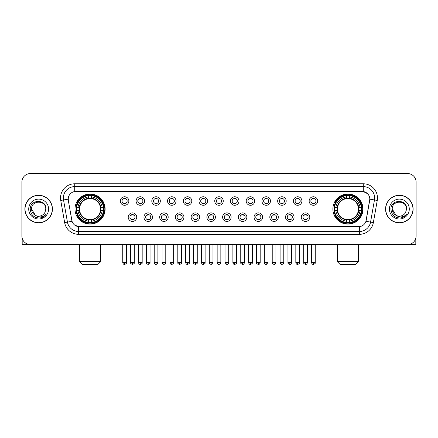<?xml version="1.0" encoding="UTF-8"?>
<svg xmlns="http://www.w3.org/2000/svg" width="438" height="438" viewBox="0 0 438 438"><rect width="100%" height="100%" fill="white"/><g stroke="black" fill="none" stroke-linecap="round" stroke-linejoin="round"><path stroke-width="0.66" d="M332.885 209.057A15.051 15.051 0 0 0 347.936 224.114A15.051 15.051 0 0 0 362.993 209.057A15.051 15.051 0 0 0 347.936 194.007A15.051 15.051 0 0 0 332.885 209.057M75.007 209.057A15.051 15.051 0 0 0 90.064 224.114A15.051 15.051 0 0 0 105.115 209.057A15.051 15.051 0 0 0 90.064 194.007A15.051 15.051 0 0 0 75.007 209.057M136.722 217.155A4.26 4.26 0 0 1 132.462 221.414A4.26 4.26 0 0 1 128.203 217.155A4.26 4.26 0 0 1 132.462 212.895A4.26 4.26 0 0 1 136.722 217.155M129.905 217.155A2.557 2.557 0 0 0 132.462 219.712A2.557 2.557 0 0 0 135.019 217.155A2.557 2.557 0 0 0 132.462 214.598A2.557 2.557 0 0 0 129.905 217.155M152.457 217.155A4.26 4.26 0 0 1 148.197 221.414A4.26 4.26 0 0 1 143.938 217.155A4.26 4.26 0 0 1 148.197 212.895A4.26 4.26 0 0 1 152.457 217.155M145.64 217.155A2.557 2.557 0 0 0 148.197 219.712A2.557 2.557 0 0 0 150.754 217.155A2.557 2.557 0 0 0 148.197 214.598A2.557 2.557 0 0 0 145.64 217.155M168.192 217.155A4.26 4.26 0 0 1 163.932 221.414A4.26 4.26 0 0 1 159.673 217.155A4.26 4.26 0 0 1 163.932 212.895A4.26 4.26 0 0 1 168.192 217.155M161.376 217.155A2.557 2.557 0 0 0 163.932 219.712A2.557 2.557 0 0 0 166.489 217.155A2.557 2.557 0 0 0 163.932 214.598A2.557 2.557 0 0 0 161.376 217.155M183.927 217.155A4.26 4.26 0 0 1 179.668 221.414A4.26 4.26 0 0 1 175.403 217.155A4.26 4.26 0 0 1 179.668 212.895A4.26 4.26 0 0 1 183.927 217.155M177.111 217.155A2.557 2.557 0 0 0 179.668 219.712A2.557 2.557 0 0 0 182.219 217.155A2.557 2.557 0 0 0 179.668 214.598A2.557 2.557 0 0 0 177.111 217.155M199.657 217.155A4.26 4.26 0 0 1 195.397 221.414A4.26 4.26 0 0 1 191.138 217.155A4.26 4.26 0 0 1 195.397 212.895A4.26 4.26 0 0 1 199.657 217.155M192.84 217.155A2.557 2.557 0 0 0 195.397 219.712A2.557 2.557 0 0 0 197.954 217.155A2.557 2.557 0 0 0 195.397 214.598A2.557 2.557 0 0 0 192.84 217.155M215.392 217.155A4.26 4.26 0 0 1 211.132 221.414A4.26 4.26 0 0 1 206.873 217.155A4.26 4.26 0 0 1 211.132 212.895A4.26 4.26 0 0 1 215.392 217.155M208.576 217.155A2.557 2.557 0 0 0 211.132 219.712A2.557 2.557 0 0 0 213.689 217.155A2.557 2.557 0 0 0 211.132 214.598A2.557 2.557 0 0 0 208.576 217.155M231.127 217.155A4.26 4.26 0 0 1 226.868 221.414A4.26 4.26 0 0 1 222.608 217.155A4.26 4.26 0 0 1 226.868 212.895A4.26 4.26 0 0 1 231.127 217.155M224.311 217.155A2.557 2.557 0 0 0 226.868 219.712A2.557 2.557 0 0 0 229.424 217.155A2.557 2.557 0 0 0 226.868 214.598A2.557 2.557 0 0 0 224.311 217.155M246.862 217.155A4.26 4.26 0 0 1 242.603 221.414A4.26 4.26 0 0 1 238.343 217.155A4.26 4.26 0 0 1 242.603 212.895A4.26 4.26 0 0 1 246.862 217.155M240.046 217.155A2.557 2.557 0 0 0 242.603 219.712A2.557 2.557 0 0 0 245.16 217.155A2.557 2.557 0 0 0 242.603 214.598A2.557 2.557 0 0 0 240.046 217.155M262.597 217.155A4.26 4.26 0 0 1 258.332 221.414A4.26 4.26 0 0 1 254.073 217.155A4.26 4.26 0 0 1 258.332 212.895A4.26 4.26 0 0 1 262.597 217.155M255.781 217.155A2.557 2.557 0 0 0 258.332 219.712A2.557 2.557 0 0 0 260.889 217.155A2.557 2.557 0 0 0 258.332 214.598A2.557 2.557 0 0 0 255.781 217.155M278.327 217.155A4.26 4.26 0 0 1 274.068 221.414A4.26 4.26 0 0 1 269.808 217.155A4.26 4.26 0 0 1 274.068 212.895A4.26 4.26 0 0 1 278.327 217.155M271.511 217.155A2.557 2.557 0 0 0 274.068 219.712A2.557 2.557 0 0 0 276.624 217.155A2.557 2.557 0 0 0 274.068 214.598A2.557 2.557 0 0 0 271.511 217.155M294.062 217.155A4.26 4.26 0 0 1 289.803 221.414A4.26 4.26 0 0 1 285.543 217.155A4.26 4.26 0 0 1 289.803 212.895A4.26 4.26 0 0 1 294.062 217.155M287.246 217.155A2.557 2.557 0 0 0 289.803 219.712A2.557 2.557 0 0 0 292.36 217.155A2.557 2.557 0 0 0 289.803 214.598A2.557 2.557 0 0 0 287.246 217.155M309.797 217.155A4.26 4.26 0 0 1 305.538 221.414A4.26 4.26 0 0 1 301.278 217.155A4.26 4.26 0 0 1 305.538 212.895A4.26 4.26 0 0 1 309.797 217.155M302.981 217.155A2.557 2.557 0 0 0 305.538 219.712A2.557 2.557 0 0 0 308.095 217.155A2.557 2.557 0 0 0 305.538 214.598A2.557 2.557 0 0 0 302.981 217.155M128.854 201.02A4.26 4.26 0 0 1 124.595 205.285A4.26 4.26 0 0 1 120.335 201.02A4.26 4.26 0 0 1 124.595 196.761A4.26 4.26 0 0 1 128.854 201.02M122.038 201.02A2.557 2.557 0 0 0 124.595 203.577A2.557 2.557 0 0 0 127.151 201.02A2.557 2.557 0 0 0 124.595 198.469A2.557 2.557 0 0 0 122.038 201.02M144.589 201.02A4.26 4.26 0 0 1 140.33 205.285A4.26 4.26 0 0 1 136.07 201.02A4.26 4.26 0 0 1 140.33 196.761A4.26 4.26 0 0 1 144.589 201.02M137.773 201.02A2.557 2.557 0 0 0 140.33 203.577A2.557 2.557 0 0 0 142.887 201.02A2.557 2.557 0 0 0 140.33 198.469A2.557 2.557 0 0 0 137.773 201.02M160.324 201.02A4.26 4.26 0 0 1 156.065 205.285A4.26 4.26 0 0 1 151.805 201.02A4.26 4.26 0 0 1 156.065 196.761A4.26 4.26 0 0 1 160.324 201.02M153.508 201.02A2.557 2.557 0 0 0 156.065 203.577A2.557 2.557 0 0 0 158.622 201.02A2.557 2.557 0 0 0 156.065 198.469A2.557 2.557 0 0 0 153.508 201.02M176.06 201.02A4.26 4.26 0 0 1 171.8 205.285A4.26 4.26 0 0 1 167.54 201.02A4.26 4.26 0 0 1 171.8 196.761A4.26 4.26 0 0 1 176.06 201.02M169.243 201.02A2.557 2.557 0 0 0 171.8 203.577A2.557 2.557 0 0 0 174.357 201.02A2.557 2.557 0 0 0 171.8 198.469A2.557 2.557 0 0 0 169.243 201.02M191.795 201.02A4.26 4.26 0 0 1 187.53 205.285A4.26 4.26 0 0 1 183.27 201.02A4.26 4.26 0 0 1 187.53 196.761A4.26 4.26 0 0 1 191.795 201.02M184.978 201.02A2.557 2.557 0 0 0 187.53 203.577A2.557 2.557 0 0 0 190.087 201.02A2.557 2.557 0 0 0 187.53 198.469A2.557 2.557 0 0 0 184.978 201.02M207.524 201.02A4.26 4.26 0 0 1 203.265 205.285A4.26 4.26 0 0 1 199.005 201.02A4.26 4.26 0 0 1 203.265 196.761A4.26 4.26 0 0 1 207.524 201.02M200.708 201.02A2.557 2.557 0 0 0 203.265 203.577A2.557 2.557 0 0 0 205.822 201.02A2.557 2.557 0 0 0 203.265 198.469A2.557 2.557 0 0 0 200.708 201.02M223.26 201.02A4.26 4.26 0 0 1 219 205.285A4.26 4.26 0 0 1 214.74 201.02A4.26 4.26 0 0 1 219 196.761A4.26 4.26 0 0 1 223.26 201.02M216.443 201.02A2.557 2.557 0 0 0 219 203.577A2.557 2.557 0 0 0 221.557 201.02A2.557 2.557 0 0 0 219 198.469A2.557 2.557 0 0 0 216.443 201.02M238.995 201.02A4.26 4.26 0 0 1 234.735 205.285A4.26 4.26 0 0 1 230.476 201.02A4.26 4.26 0 0 1 234.735 196.761A4.26 4.26 0 0 1 238.995 201.02M232.178 201.02A2.557 2.557 0 0 0 234.735 203.577A2.557 2.557 0 0 0 237.292 201.02A2.557 2.557 0 0 0 234.735 198.469A2.557 2.557 0 0 0 232.178 201.02M254.73 201.02A4.26 4.26 0 0 1 250.47 205.285A4.26 4.26 0 0 1 246.205 201.02A4.26 4.26 0 0 1 250.47 196.761A4.26 4.26 0 0 1 254.73 201.02M247.913 201.02A2.557 2.557 0 0 0 250.47 203.577A2.557 2.557 0 0 0 253.022 201.02A2.557 2.557 0 0 0 250.47 198.469A2.557 2.557 0 0 0 247.913 201.02M270.46 201.02A4.26 4.26 0 0 1 266.2 205.285A4.26 4.26 0 0 1 261.94 201.02A4.26 4.26 0 0 1 266.2 196.761A4.26 4.26 0 0 1 270.46 201.02M263.643 201.02A2.557 2.557 0 0 0 266.2 203.577A2.557 2.557 0 0 0 268.757 201.02A2.557 2.557 0 0 0 266.2 198.469A2.557 2.557 0 0 0 263.643 201.02M286.195 201.02A4.26 4.26 0 0 1 281.935 205.285A4.26 4.26 0 0 1 277.676 201.02A4.26 4.26 0 0 1 281.935 196.761A4.26 4.26 0 0 1 286.195 201.02M279.378 201.02A2.557 2.557 0 0 0 281.935 203.577A2.557 2.557 0 0 0 284.492 201.02A2.557 2.557 0 0 0 281.935 198.469A2.557 2.557 0 0 0 279.378 201.02M301.93 201.02A4.26 4.26 0 0 1 297.67 205.285A4.26 4.26 0 0 1 293.411 201.02A4.26 4.26 0 0 1 297.67 196.761A4.26 4.26 0 0 1 301.93 201.02M295.113 201.02A2.557 2.557 0 0 0 297.67 203.577A2.557 2.557 0 0 0 300.227 201.02A2.557 2.557 0 0 0 297.67 198.469A2.557 2.557 0 0 0 295.113 201.02M317.665 201.02A4.26 4.26 0 0 1 313.405 205.285A4.26 4.26 0 0 1 309.146 201.02A4.26 4.26 0 0 1 313.405 196.761A4.26 4.26 0 0 1 317.665 201.02M310.849 201.02A2.557 2.557 0 0 0 313.405 203.577A2.557 2.557 0 0 0 315.962 201.02A2.557 2.557 0 0 0 313.405 198.469A2.557 2.557 0 0 0 310.849 201.02M64.649 222.603L60.74 200.451A14.202 14.202 0 0 1 74.723 183.785L363.277 183.785A14.202 14.202 0 0 1 377.26 200.451L373.351 222.603A14.202 14.202 0 0 1 359.368 234.335L78.632 234.335A14.202 14.202 0 0 1 64.649 222.603L67.441 222.11L63.537 199.958A11.361 11.361 0 0 1 74.723 186.621L363.277 186.621A11.361 11.361 0 0 1 374.463 199.958L370.559 222.11A11.361 11.361 0 0 1 359.368 231.494L78.632 231.494A11.361 11.361 0 0 1 67.441 222.11L72.051 221.294L68.312 200.451A7.67 7.67 0 0 1 75.862 191.45L362.138 191.45A7.67 7.67 0 0 1 369.688 200.451L366.184 220.33A7.67 7.67 0 0 1 358.634 226.67L79.366 226.67A7.67 7.67 0 0 1 71.816 220.33L68.312 200.451L68.279 197.981M76.36 210.481A13.775 13.775 0 0 1 76.36 207.639M334.238 210.481A13.775 13.775 0 0 1 334.238 207.639M24.884 209.057A13.775 13.775 0 0 0 38.659 222.832A13.775 13.775 0 0 0 52.429 209.057A13.775 13.775 0 0 0 38.659 195.288A13.775 13.775 0 0 0 24.884 209.057M385.571 209.057A13.775 13.775 0 0 0 399.341 222.832A13.775 13.775 0 0 0 413.116 209.057A13.775 13.775 0 0 0 399.341 195.288A13.775 13.775 0 0 0 385.571 209.057M74.723 183.785L74.723 191.537L362.138 191.45L363.277 191.537L367.559 193.695M358.634 226.67L79.366 226.67M78.632 234.335L78.632 226.632L74.537 224.957M377.26 200.451L369.809 199.137L365.949 221.294L373.351 222.603M416.1 182.077A8.519 8.519 0 0 0 407.581 173.558L30.419 173.558A8.519 8.519 0 0 0 21.9 182.077L21.9 236.038A8.519 8.519 0 0 0 30.419 244.563L407.581 244.563A8.519 8.519 0 0 0 416.1 236.038L416.1 182.077L416.1 236.038M21.9 182.077L21.9 236.038M407.581 173.558L30.419 173.558M30.419 244.563L407.581 244.563M52.286 209.057A13.633 13.633 0 0 0 38.659 195.43A13.633 13.633 0 0 0 25.026 209.057A13.633 13.633 0 0 0 38.659 222.69A13.633 13.633 0 0 0 52.286 209.057M35.418 215.376L31.558 209.057C31.12 199.898 46.193 199.898 45.755 209.057L44.977 212.293L45.93 209.057C46.631 198.808 29.932 199.06 30.244 209.057C30.808 215.102 34.137 218.069 40.23 217.976C42.71 217.494 44.676 216.23 46.127 214.171C42.853 217.319 39.3 217.73 35.467 215.403A7.101 7.101 0 0 0 44.977 212.293L45.755 209.156M35.467 215.403C32.987 214.034 31.684 211.921 31.558 209.057M28.716 209.057A9.943 9.943 0 0 0 38.659 219A9.943 9.943 0 0 0 48.596 209.057A9.943 9.943 0 0 0 38.659 199.12A9.943 9.943 0 0 0 28.716 209.057M46.105 214.198L43.592 216.651M43.532 216.69L40.274 217.965M22.185 238.223L22.185 244.563L55.128 244.563M412.974 209.057A13.633 13.633 0 0 0 399.341 195.43A13.633 13.633 0 0 0 385.714 209.057A13.633 13.633 0 0 0 399.341 222.69A13.633 13.633 0 0 0 412.974 209.057M396.061 215.354L392.245 209.057C391.807 199.898 406.88 199.898 406.442 209.057L405.665 212.293L406.617 209.057C407.318 198.808 390.619 199.06 390.931 209.057C391.495 215.102 394.824 218.069 400.918 217.976C403.398 217.494 405.364 216.23 406.814 214.171C403.54 217.319 399.987 217.73 396.155 215.403L396.149 215.403A7.101 7.101 0 0 0 405.665 212.293L406.442 209.156M396.155 215.403C393.674 214.034 392.371 211.921 392.245 209.057M389.404 209.057A9.943 9.943 0 0 0 399.341 219A9.943 9.943 0 0 0 409.284 209.057A9.943 9.943 0 0 0 399.341 199.12A9.943 9.943 0 0 0 389.404 209.057M403.869 216.898L400.962 217.965M97.871 264.442L82.251 264.442L79.409 261.601L100.713 261.601L97.871 264.442M91.482 222.504L91.482 223.073A14.087 14.087 0 0 0 104.074 210.481L103.505 210.481A13.518 13.518 0 0 1 91.482 222.504L91.482 221.19A12.215 12.215 0 0 0 102.191 210.481L100.472 210.481A10.507 10.507 0 0 0 91.482 198.649L91.482 195.616A13.518 13.518 0 0 1 103.505 207.639L104.074 207.639A14.087 14.087 0 0 0 91.482 195.047L91.482 195.616M76.617 210.481L76.048 210.481A14.087 14.087 0 0 0 88.64 223.073L88.64 222.504A13.518 13.518 0 0 1 76.617 210.481L77.931 210.481A12.215 12.215 0 0 0 88.64 221.19L88.64 219.471A10.507 10.507 0 0 0 100.472 210.481L100.893 210.481A10.923 10.923 0 0 1 91.482 219.892L91.482 221.19M88.64 195.616L88.64 195.047A14.087 14.087 0 0 0 76.048 207.639L76.617 207.639A13.518 13.518 0 0 1 88.64 195.616L88.64 196.93A12.215 12.215 0 0 0 77.931 207.639L79.65 207.639A10.507 10.507 0 0 0 88.64 219.471L88.64 219.892A10.923 10.923 0 0 1 79.229 210.481L77.931 210.481M76.645 210.481A13.49 13.49 0 0 1 76.645 207.639M91.482 195.644A13.49 13.49 0 0 0 88.64 195.644M103.477 207.639A13.49 13.49 0 0 1 103.477 210.481M103.505 207.639L102.191 207.639A12.215 12.215 0 0 0 91.482 196.93M102.191 210.481L103.505 210.481M88.64 221.19L88.64 222.504M100.472 207.639L102.191 207.639M91.482 219.487L91.482 219.892M88.64 219.471A10.507 10.507 0 0 1 79.65 210.481L79.229 210.481M91.482 222.477A13.49 13.49 0 0 1 88.64 222.477M77.931 207.639L76.617 207.639M88.64 198.628L88.64 196.93M91.482 198.649A10.507 10.507 0 0 0 79.65 207.639L79.229 207.639A10.923 10.923 0 0 1 88.64 198.228M91.482 198.633L91.482 198.228A10.923 10.923 0 0 1 100.893 207.639M78.243 201.392L77.438 201.392A14.766 14.766 0 0 1 104.83 209.057A14.766 14.766 0 0 1 77.438 216.728L78.243 216.728M355.749 264.442L340.129 264.442L337.287 261.601L358.591 261.601L355.749 264.442M349.36 222.504L349.36 223.073A14.087 14.087 0 0 0 361.952 210.481L361.383 210.481A13.518 13.518 0 0 1 349.36 222.504L349.36 221.19A12.215 12.215 0 0 0 360.069 210.481L358.35 210.481A10.507 10.507 0 0 0 349.36 198.649L349.36 195.616A13.518 13.518 0 0 1 361.383 207.639L361.952 207.639A14.087 14.087 0 0 0 349.36 195.047L349.36 195.616M334.495 210.481L333.926 210.481A14.087 14.087 0 0 0 346.518 223.073L346.518 222.504A13.518 13.518 0 0 1 334.495 210.481L335.809 210.481A12.215 12.215 0 0 0 346.518 221.19L346.518 219.471A10.507 10.507 0 0 0 358.35 210.481L358.771 210.481A10.923 10.923 0 0 1 349.36 219.892L349.36 221.19M346.518 195.616L346.518 195.047A14.087 14.087 0 0 0 333.926 207.639L334.495 207.639A13.518 13.518 0 0 1 346.518 195.616L346.518 196.93A12.215 12.215 0 0 0 335.809 207.639L337.528 207.639A10.507 10.507 0 0 0 346.518 219.471L346.518 219.892A10.923 10.923 0 0 1 337.107 210.481L335.809 210.481M334.522 210.481A13.49 13.49 0 0 1 334.522 207.639M349.36 195.644A13.49 13.49 0 0 0 346.518 195.644M361.355 207.639A13.49 13.49 0 0 1 361.355 210.481M361.383 207.639L360.069 207.639A12.215 12.215 0 0 0 349.36 196.93M360.069 210.481L361.383 210.481M346.518 221.19L346.518 222.504M358.35 207.639L360.069 207.639M349.36 219.487L349.36 219.892M346.518 219.471A10.507 10.507 0 0 1 337.528 210.481L337.107 210.481M349.36 222.477A13.49 13.49 0 0 1 346.518 222.477M335.809 207.639L334.495 207.639M346.518 198.628L346.518 196.93M349.36 198.649A10.507 10.507 0 0 0 337.528 207.639L337.107 207.639A10.923 10.923 0 0 1 346.518 198.228M349.36 198.633L349.36 198.228A10.923 10.923 0 0 1 358.771 207.639M336.121 201.392L335.316 201.392A14.766 14.766 0 0 1 362.708 209.057A14.766 14.766 0 0 1 335.316 216.728L336.121 216.728M123.746 203.435L123.746 203.029A2.179 2.179 0 0 0 125.449 203.029L125.449 203.435M125.449 198.611L125.449 199.016A2.179 2.179 0 0 0 123.746 199.016L123.746 198.611M139.481 203.435L139.481 203.029A2.179 2.179 0 0 0 141.184 203.029L141.184 203.435M141.184 198.611L141.184 199.016A2.179 2.179 0 0 0 139.481 199.016L139.481 198.611M155.211 203.435L155.211 203.029A2.179 2.179 0 0 0 156.919 203.029L156.919 203.435M156.919 198.611L156.919 199.016A2.179 2.179 0 0 0 155.211 199.016L155.211 198.611M170.946 203.435L170.946 203.029A2.179 2.179 0 0 0 172.649 203.029L172.649 203.435M172.649 198.611L172.649 199.016A2.179 2.179 0 0 0 170.946 199.016L170.946 198.611M186.681 203.435L186.681 203.029A2.179 2.179 0 0 0 188.384 203.029L188.384 203.435M188.384 198.611L188.384 199.016A2.179 2.179 0 0 0 186.681 199.016L186.681 198.611M202.416 203.435L202.416 203.029A2.179 2.179 0 0 0 204.119 203.029L204.119 203.435M204.119 198.611L204.119 199.016A2.179 2.179 0 0 0 202.416 199.016L202.416 198.611M218.146 203.435L218.146 203.029A2.179 2.179 0 0 0 219.854 203.029L219.854 203.435M219.854 198.611L219.854 199.016A2.179 2.179 0 0 0 218.146 199.016L218.146 198.611M233.881 203.435L233.881 203.029A2.179 2.179 0 0 0 235.584 203.029L235.584 203.435M235.584 198.611L235.584 199.016A2.179 2.179 0 0 0 233.881 199.016L233.881 198.611M249.616 203.435L249.616 203.029A2.179 2.179 0 0 0 251.319 203.029L251.319 203.435M251.319 198.611L251.319 199.016A2.179 2.179 0 0 0 249.616 199.016L249.616 198.611M265.351 203.435L265.351 203.029A2.179 2.179 0 0 0 267.054 203.029L267.054 203.435M267.054 198.611L267.054 199.016A2.179 2.179 0 0 0 265.351 199.016L265.351 198.611M281.081 203.435L281.081 203.029A2.179 2.179 0 0 0 282.789 203.029L282.789 203.435M282.789 198.611L282.789 199.016A2.179 2.179 0 0 0 281.081 199.016L281.081 198.611M296.816 203.435L296.816 203.029A2.179 2.179 0 0 0 298.519 203.029L298.519 203.435M298.519 198.611L298.519 199.016A2.179 2.179 0 0 0 296.816 199.016L296.816 198.611M312.551 203.435L312.551 203.029A2.179 2.179 0 0 0 314.254 203.029L314.254 203.435M314.254 198.611L314.254 199.016A2.179 2.179 0 0 0 312.551 199.016L312.551 198.611M131.614 219.564L131.614 219.159A2.179 2.179 0 0 0 133.316 219.159L133.316 219.564M133.316 214.746L133.316 215.151A2.179 2.179 0 0 0 131.614 215.151L131.614 214.746M147.343 219.564L147.343 219.159A2.179 2.179 0 0 0 149.051 219.159L149.051 219.564M149.051 214.746L149.051 215.151A2.179 2.179 0 0 0 147.343 215.151L147.343 214.746M163.078 219.564L163.078 219.159A2.179 2.179 0 0 0 164.781 219.159L164.781 219.564M164.781 214.746L164.781 215.151A2.179 2.179 0 0 0 163.078 215.151L163.078 214.746M178.814 219.564L178.814 219.159A2.179 2.179 0 0 0 180.516 219.159L180.516 219.564M180.516 214.746L180.516 215.151A2.179 2.179 0 0 0 178.814 215.151L178.814 214.746M194.549 219.564L194.549 219.159A2.179 2.179 0 0 0 196.251 219.159L196.251 219.564M196.251 214.746L196.251 215.151A2.179 2.179 0 0 0 194.549 215.151L194.549 214.746M210.278 219.564L210.278 219.159A2.179 2.179 0 0 0 211.987 219.159L211.987 219.564M211.987 214.746L211.987 215.151A2.179 2.179 0 0 0 210.278 215.151L210.278 214.746M226.013 219.564L226.013 219.159A2.179 2.179 0 0 0 227.722 219.159L227.722 219.564M227.722 214.746L227.722 215.151A2.179 2.179 0 0 0 226.013 215.151L226.013 214.746M241.749 219.564L241.749 219.159A2.179 2.179 0 0 0 243.451 219.159L243.451 219.564M243.451 214.746L243.451 215.151A2.179 2.179 0 0 0 241.749 215.151L241.749 214.746M257.484 219.564L257.484 219.159A2.179 2.179 0 0 0 259.186 219.159L259.186 219.564M259.186 214.746L259.186 215.151A2.179 2.179 0 0 0 257.484 215.151L257.484 214.746M273.219 219.564L273.219 219.159A2.179 2.179 0 0 0 274.922 219.159L274.922 219.564M274.922 214.746L274.922 215.151A2.179 2.179 0 0 0 273.219 215.151L273.219 214.746M288.949 219.564L288.949 219.159A2.179 2.179 0 0 0 290.657 219.159L290.657 219.564M290.657 214.746L290.657 215.151A2.179 2.179 0 0 0 288.949 215.151L288.949 214.746M304.684 219.564L304.684 219.159A2.179 2.179 0 0 0 306.386 219.159L306.386 219.564M306.386 214.746L306.386 215.151A2.179 2.179 0 0 0 304.684 215.151L304.684 214.746M415.815 238.223L415.815 244.563L382.872 244.563M363.277 183.785L363.277 191.537M60.74 200.451L63.537 199.958A11.361 11.361 0 0 1 63.362 197.981M63.537 199.958L68.191 199.137M359.368 226.632L359.368 234.335M91.482 219.471A10.507 10.507 0 0 0 100.472 210.481M88.64 222.603A13.616 13.616 0 0 0 91.482 222.603M103.603 210.481A13.616 13.616 0 0 0 103.603 207.639M91.482 195.518A13.616 13.616 0 0 0 88.64 195.518M349.36 219.471A10.507 10.507 0 0 0 358.35 210.481M346.518 222.603A13.616 13.616 0 0 0 349.36 222.603M361.481 210.481A13.616 13.616 0 0 0 361.481 207.639M349.36 195.518A13.616 13.616 0 0 0 346.518 195.518M124.595 262.597L122.749 262.597C123.073 263.911 123.686 264.525 124.595 264.442L124.595 262.597L126.445 262.597L126.445 244.563M140.33 262.597L138.485 262.597C138.808 263.911 139.421 264.525 140.33 264.442L140.33 262.597L142.175 262.597L142.175 244.563M156.065 262.597L154.22 262.597C154.543 263.911 155.156 264.525 156.065 264.442L156.065 262.597L157.91 262.597L157.91 244.563M171.8 262.597L169.949 262.597C170.273 263.911 170.891 264.525 171.8 264.442L171.8 262.597L173.645 262.597L173.645 244.563M187.53 262.597L185.685 262.597C186.008 263.911 186.626 264.525 187.53 264.442L187.53 262.597L189.38 262.597L189.38 244.563M203.265 262.597L201.42 262.597C201.743 263.911 202.356 264.525 203.265 264.442L203.265 262.597L205.11 262.597L205.11 244.563M219 262.597L217.155 262.597C217.478 263.911 218.091 264.525 219 264.442L219 262.597L220.845 262.597L220.845 244.563M234.735 262.597L232.89 262.597C233.208 263.911 233.826 264.525 234.735 264.442L234.735 262.597L236.58 262.597L236.58 244.563M250.47 262.597L248.62 262.597C248.943 263.911 249.561 264.525 250.47 264.442L250.47 262.597L252.315 262.597L252.315 244.563M266.2 262.597L264.355 262.597C264.678 263.911 265.291 264.525 266.2 264.442L266.2 262.597L268.051 262.597L268.051 244.563M281.935 262.597L280.09 262.597C280.413 263.911 281.026 264.525 281.935 264.442L281.935 262.597L283.78 262.597L283.78 244.563M297.67 262.597L295.825 262.597C296.148 263.911 296.761 264.525 297.67 264.442L297.67 262.597L299.515 262.597L299.515 244.563M313.405 262.597L311.555 262.597C311.878 263.911 312.497 264.525 313.405 264.442L313.405 262.597L315.25 262.597L315.25 244.563M132.462 262.597L130.617 262.597C130.245 263.183 130.858 263.802 132.462 264.442L132.462 262.597L134.307 262.597L134.307 244.563M148.197 262.597L146.352 262.597C145.974 263.183 146.593 263.802 148.197 264.442L148.197 262.597L150.042 262.597L150.042 244.563M163.932 262.597L162.087 262.597C161.71 263.183 162.328 263.802 163.932 264.442L163.932 262.597L165.778 262.597L165.778 244.563M179.668 262.597L177.817 262.597C177.445 263.183 178.058 263.802 179.668 264.442L179.668 262.597L181.513 262.597L181.513 244.563M195.397 262.597L193.552 262.597C193.18 263.183 193.793 263.802 195.397 264.442L195.397 262.597L197.248 262.597L197.248 244.563M211.132 262.597L209.287 262.597C208.915 263.183 209.528 263.802 211.132 264.442L211.132 262.597L212.977 262.597L212.977 244.563M226.868 262.597L225.023 262.597C224.645 263.183 225.263 263.802 226.868 264.442L226.868 262.597L228.713 262.597L228.713 244.563M242.603 262.597L240.752 262.597C240.38 263.183 240.993 263.802 242.603 264.442L242.603 262.597L244.448 262.597L244.448 244.563M258.332 262.597L256.487 262.597C256.115 263.183 256.728 263.802 258.332 264.442L258.332 262.597L260.183 262.597L260.183 244.563M274.068 262.597L272.222 262.597C271.85 263.183 272.463 263.802 274.068 264.442L274.068 262.597L275.913 262.597L275.913 244.563M289.803 262.597L287.958 262.597C287.58 263.183 288.199 263.802 289.803 264.442L289.803 262.597L291.648 262.597L291.648 244.563M305.538 262.597L303.693 262.597C303.315 263.183 303.934 263.802 305.538 264.442L305.538 262.597L307.383 262.597L307.383 244.563M100.713 244.563L100.713 261.601M79.409 244.563L79.409 261.601M358.591 244.563L358.591 261.601M337.287 244.563L337.287 261.601M122.749 262.597L122.749 244.563M126.445 262.597C126.817 263.183 126.204 263.802 124.595 264.442M138.485 262.597L138.485 244.563M142.175 262.597C142.553 263.183 141.934 263.802 140.33 264.442M154.22 262.597L154.22 244.563M157.91 262.597C158.282 263.183 157.669 263.802 156.065 264.442M169.949 262.597L169.949 244.563M173.645 262.597C174.017 263.183 173.404 263.802 171.8 264.442M185.685 262.597L185.685 244.563M189.38 262.597C189.753 263.183 189.139 263.802 187.53 264.442M201.42 262.597L201.42 244.563M205.11 262.597C205.488 263.183 204.869 263.802 203.265 264.442M217.155 262.597L217.155 244.563M220.845 262.597C221.223 263.183 220.604 263.802 219 264.442M232.89 262.597L232.89 244.563M236.58 262.597C236.953 263.183 236.339 263.802 234.735 264.442M248.62 262.597L248.62 244.563M252.315 262.597C252.688 263.183 252.074 263.802 250.47 264.442M264.355 262.597L264.355 244.563M268.051 262.597C268.423 263.183 267.81 263.802 266.2 264.442M280.09 262.597L280.09 244.563M283.78 262.597C284.158 263.183 283.539 263.802 281.935 264.442M295.825 262.597L295.825 244.563M299.515 262.597C299.888 263.183 299.274 263.802 297.67 264.442M311.555 262.597L311.555 244.563M315.25 262.597C315.623 263.183 315.01 263.802 313.405 264.442M130.617 262.597L130.617 244.563M134.307 262.597C134.685 263.183 134.066 263.802 132.462 264.442M146.352 262.597L146.352 244.563M150.042 262.597C150.42 263.183 149.801 263.802 148.197 264.442M162.087 262.597L162.087 244.563M165.778 262.597C166.15 263.183 165.537 263.802 163.932 264.442M177.817 262.597L177.817 244.563M181.513 262.597C181.885 263.183 181.272 263.802 179.668 264.442M193.552 262.597L193.552 244.563M197.248 262.597C197.62 263.183 197.007 263.802 195.397 264.442M209.287 262.597L209.287 244.563M212.977 262.597C213.355 263.183 212.737 263.802 211.132 264.442M225.023 262.597L225.023 244.563M228.713 262.597C228.39 263.911 227.776 264.525 226.868 264.442M240.752 262.597L240.752 244.563M244.448 262.597C244.125 263.911 243.512 264.525 242.603 264.442M256.487 262.597L256.487 244.563M260.183 262.597C259.86 263.911 259.241 264.525 258.332 264.442M272.222 262.597L272.222 244.563M275.913 262.597C275.595 263.911 274.976 264.525 274.068 264.442M287.958 262.597L287.958 244.563M291.648 262.597C291.325 263.911 290.712 264.525 289.803 264.442M303.693 262.597L303.693 244.563M307.383 262.597C307.06 263.911 306.447 264.525 305.538 264.442"/></g></svg>
